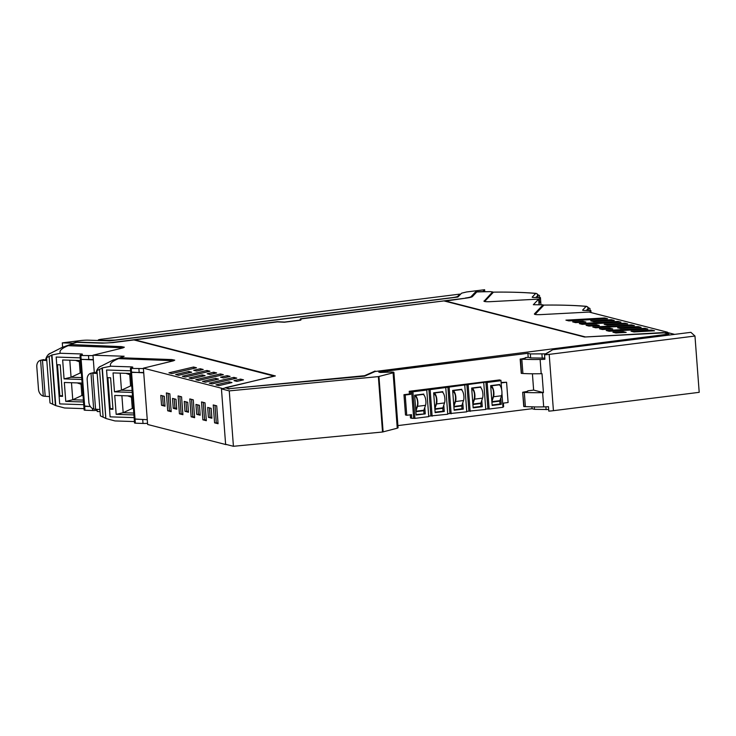 <?xml version="1.0" encoding="UTF-8"?>
<svg xmlns="http://www.w3.org/2000/svg" width="736" height="736" viewBox="0 0 736 736"><rect width="100%" height="100%" fill="white"/><g stroke="black" fill="none" stroke-linecap="round" stroke-linejoin="round"><path stroke-width="1.1" d="M76.452 342.424L76.424 342.084A117.613 15.336 -4.3 0 0 72.846 343.215L62.293 342.875L80.399 340.593A7.976 1.04 -4.3 0 1 88.348 340.17L109.784 340.869L457.902 297.04L461.573 293.186L466.523 291.98L484.628 289.708L484.785 291.741M76.424 342.084L103.242 342.958A9.117 1.187 -4.3 0 0 112.323 342.47L277.251 321.706L284.538 322.074L299.892 320.142L300.481 318.78L300.076 320.243M465.419 298.209L300.481 318.78M465.4 298.025A9.117 1.187 -4.3 0 0 471.058 296.654L471.095 297.105A9.117 1.187 175.7 0 1 470.948 297.224M484.628 289.708L482.798 291.603A117.613 15.336 -4.3 0 0 475.649 291.824L471.058 296.654M62.615 347.144L62.293 342.875M301.199 319.148L300.518 319.231M475.649 291.824L471.095 297.105M476.532 292.238A117.613 15.336 -4.3 0 0 475.686 292.275M380.862 372.425L380.788 371.505L378.746 372.057L380.337 372.471L391.497 372.048C393.99 372.094 394.524 372.342 393.088 372.802L393.907 372.398L398.066 427.8L397.256 428.205L393.088 372.802L378.359 376.611L229.255 390.89L221.444 388.884L225.336 387.973M380.788 371.505L387.495 370.981L387.568 372.03M551.807 350.299L545.56 353.85L530.343 353.933L527.887 353.308L387.495 370.981M674.654 334.374L667.938 332.654L664.194 332.865M668.849 334.061L375.112 371.496L668.849 334.061L663.127 332.589L584.513 337.024L443.946 300.914L301.328 318.872L300.766 320.16L284.335 322.23L277.417 321.88L262.632 323.739L134.789 339.839L275.365 375.94L225.317 387.706L229.108 388.682L364.568 375.7L375.075 371.045M229.108 388.682L364.605 376.151L375.112 371.496M229.144 389.132L225.317 387.706M484.03 301.272L492.568 291.953L490.599 291.631A117.594 15.336 -4.3 0 0 476.79 291.962L472.411 296.58A10.479 1.371 -4.3 0 1 465.906 298.154L444.811 301.134M548.679 409.52L534.511 409.336L534.327 406.934M397.9 425.601L532.054 408.71L534.511 409.336M397.256 428.205L382.527 432.014L233.422 446.292L225.612 444.286L221.444 388.884M274.335 376.179L133.943 339.94L112.829 342.599L102.387 343.16L76.792 342.323A117.613 15.336 -4.3 0 0 74.64 343.004L68.071 345.294M221.904 388.774L274.316 375.995M229.255 390.89L233.422 446.292M527.887 353.308L528.19 357.3L530.647 357.926L530.343 353.933M532.054 408.71L531.916 406.907M414.92 418.37L412.924 391.791L426.751 390.052L428.748 416.631L414.92 418.37L411.737 418.287L411.47 414.681L406.741 415.279L405.214 395.011L410.688 394.321L409.437 393.999L409.225 391.294L499.652 379.914L500.94 380.696M501.142 382.932L506.58 382.251L501.106 382.462M410.256 414.837L410.486 417.965L411.737 418.287M409.437 393.999L403.963 394.689L405.49 414.957L406.741 415.279M544.815 358.11L530.647 357.926M667.58 332.672L585.175 336.987M444.792 300.812L585.166 336.867M542.975 304.897L543.085 305.974L542.975 304.897L534.41 313.922C534.216 314.557 536.424 314.787 541.024 314.603L589.058 312.064L667.543 332.221M543.002 304.833L533.324 304.732L538.66 299.12L490.627 301.659A7.976 1.04 -4.3 0 1 483.938 301.134A7.976 1.04 -4.3 0 1 484.012 300.978M620.963 322.166L618.047 321.42L579.352 323.601L582.268 324.346L620.963 322.166M631.019 331.209L633.935 331.954L654.534 330.795L651.627 330.05L631.019 331.209M623.254 331.642L612.922 332.221L615.857 332.976L626.189 332.396L623.254 331.642L623.318 332.552M565.92 320.151L604.615 317.97L607.531 318.716L568.836 320.896L565.92 320.151M612.757 328.946L602.425 329.526L599.509 328.78L609.84 328.192L612.757 328.946M634.395 325.625L631.479 324.87L592.793 327.051L595.7 327.805L634.395 325.625M627.679 323.895L607.08 325.054L604.164 324.309L624.763 323.15L627.679 323.895M599.316 325.496L588.993 326.076L586.077 325.33L596.408 324.742L599.316 325.496M647.827 329.075L609.141 331.255L606.225 330.501L644.911 328.32L647.827 329.075M614.247 320.445L593.648 321.604L590.732 320.859L611.331 319.7L614.247 320.445M575.552 322.626L572.645 321.88L582.967 321.292L585.884 322.046L575.552 322.626M641.111 327.345L638.204 326.6L617.596 327.759L620.512 328.504L641.111 327.345M226.108 444.627L147.623 424.47L143.382 368.166L221.876 388.323M100.059 411.617L97.216 411.525L97.051 409.336M121.468 347.466L121.403 346.628L124.338 347.208L122.682 347.972L92.984 355.221L124.154 356.242L120.722 357.484M171.865 360.41L171.801 359.573L120.538 357.76M171.801 359.573L174.736 360.152L173.08 360.916L143.382 368.166M70.325 344.54L121.403 346.628M185.288 377.016L209.926 371.229L207.009 370.475L182.372 376.271L185.288 377.016M215.639 378.359L202.529 381.441L205.445 382.196L218.555 379.114L215.639 378.359L215.749 379.767M203.21 369.5L200.293 368.754L193.715 370.3L196.632 371.045L203.21 369.5M178.572 375.296L191.691 372.204L188.775 371.459L175.665 374.541L178.572 375.296M231.978 382.554L229.071 381.809L215.952 384.891L218.868 385.646L231.978 382.554M243.506 379.85L240.571 379.095L234.002 380.641L236.928 381.395L243.506 379.85M233.873 377.375L209.245 383.171L212.161 383.916L236.79 378.129L233.873 377.375L233.984 378.782M196.484 367.779L193.577 367.025L168.94 372.821L171.856 373.566L196.484 367.779M223.496 377.945L220.588 377.2L227.157 375.654L230.074 376.4L223.496 377.945M198.72 380.466L195.813 379.721L220.441 373.925L223.358 374.679L198.72 380.466M192.013 378.746L189.097 377.991L202.207 374.909L205.123 375.664L192.013 378.746M210.064 374.495L216.642 372.95L213.725 372.204L207.147 373.75L210.064 374.495M173.264 408.305L172.518 398.397L175.996 399.289L176.741 409.198L173.264 408.305L174.947 407.965L174.257 398.848M200.183 415.224L196.705 414.331L195.96 404.423L199.438 405.315L200.183 415.224M171.184 411.682L167.707 410.789L166.364 392.914L169.841 393.806L171.184 411.682M182.905 414.69L179.428 413.798L178.084 395.922L181.562 396.814L182.905 414.69M194.626 417.698L191.148 416.806L189.805 398.93L193.274 399.823L194.626 417.698M216.715 405.849L218.068 423.724L214.59 422.832L213.238 404.947L216.715 405.849M207.681 407.431L211.158 408.324L211.904 418.232L208.426 417.34L207.681 407.431M201.517 401.939L204.994 402.831L206.347 420.707L202.869 419.814L201.517 401.939M184.239 401.405L187.717 402.298L188.462 412.215L184.984 411.314L184.239 401.405M160.798 395.388L164.275 396.281L165.02 406.189L161.543 405.297L160.798 395.388M412.924 391.791L409.225 391.294M426.751 390.052L425.5 389.73L430.128 389.629L485.889 382.131L487.149 382.453L500.977 380.705L499.726 380.383L500.903 380.236M502.936 406.806L503.645 406.723L503.369 403.116L508.098 402.518L506.58 382.251M501.934 393.429L502.973 407.284L489.146 409.023L487.149 382.453M485.732 408.977L489.146 409.023M466.725 411.369L485.769 409.446L483.764 382.876M447.718 413.761L466.762 411.838L464.766 385.268M428.711 416.153L447.755 414.239L445.758 387.66M405.214 395.011L403.963 394.689M410.486 391.616L410.688 394.321M539.065 304.612L538.66 299.12M618.12 322.331L618.047 321.42M651.627 330.05L651.691 330.952M604.679 318.881L604.615 317.97M609.905 329.102L609.84 328.192M631.552 325.781L631.479 324.87M624.836 324.052L624.763 323.15M596.473 325.652L596.408 324.742M644.984 329.231L644.911 328.32M611.404 320.602L611.331 319.7M583.041 322.202L582.967 321.292M638.268 327.511L638.204 326.6M92.984 355.221L94.291 372.6L97.134 372.692M121.845 357.935L121.909 358.745M207.11 371.882L207.009 370.475M200.404 370.162L200.293 368.754M188.885 372.867L188.775 371.459M229.172 383.217L229.071 381.809M240.681 380.521L240.571 379.095M193.678 368.432L193.577 367.025M227.268 377.062L227.157 375.654M220.552 375.332L220.441 373.925M202.317 376.317L202.207 374.909M213.836 373.612L213.725 372.204M176.677 408.406L174.947 407.965M196.705 414.331L200.118 414.432M198.389 413.982L197.699 404.864M167.707 410.789L171.12 410.89M169.381 410.44L168.102 393.355M179.428 413.798L182.841 413.899M181.102 413.457L179.823 396.364M191.148 416.806L194.562 416.907M192.823 416.466L191.544 399.381M218.003 422.933L214.59 422.832M216.264 422.482L214.986 405.398M208.426 417.34L211.839 417.441M210.11 416.999L209.42 407.873M202.869 419.814L206.282 419.925M204.544 419.474L203.265 402.39M184.984 411.314L188.398 411.424M186.668 410.973L185.978 401.856M161.543 405.297L164.956 405.398M163.226 404.956L162.536 395.839M411.663 391.469L413.66 418.048M424.782 407.514L425.261 413.88L416.134 415.03L414.644 395.214L423.77 394.064L423.835 394.892M428.876 389.307L430.873 415.877M432.124 416.199L430.128 389.629M442.778 408.048L443.008 411.166L444.268 411.488L435.142 412.638L433.651 392.822L442.778 391.672L442.842 392.5M444.268 411.488L443.79 405.122M447.884 386.915L449.88 413.485M451.131 413.807L449.135 387.237M461.785 405.656L462.015 408.774L463.275 409.096L454.149 410.246L452.658 390.43L461.785 389.28L461.84 390.108M463.275 409.096L462.788 402.73M466.882 384.523L468.887 411.093M470.138 411.415L468.142 384.845M480.783 403.264L481.022 406.382L482.273 406.704L473.156 407.854L471.666 388.038L480.783 386.888L480.847 387.716M482.273 406.704L481.795 400.329M485.889 382.131L487.885 408.701M501.648 389.648L500.977 380.705M499.854 385.324L499.79 384.496L490.673 385.646L492.163 405.462L501.28 404.312L500.802 397.937M425.261 413.88L416.098 414.552M424 413.558L423.77 410.44M443.008 411.166L435.105 412.16M462.015 408.774L454.112 409.768M481.022 406.382L473.119 407.376M501.28 404.312L500.029 403.99L499.79 400.872M500.029 403.99L492.126 404.984M498.723 384.919A6.155 2.19 82.8 0 1 498.879 384.882A6.155 2.19 82.8 0 1 501.474 388.829A6.155 2.19 82.8 0 1 501.547 395.747L499.882 400.66A2.392 0.856 82.8 0 1 499.44 401.184A2.392 0.856 82.8 0 1 499.321 401.175M490.691 385.931L490.7 385.922A6.155 2.19 82.8 0 1 490.848 385.894A6.155 2.19 82.8 0 1 492.117 386.676A6.155 2.19 82.8 0 1 493.746 395.876A6.155 2.19 82.8 0 1 493.525 396.75L491.869 401.626M491.078 386.566L490.802 386.602C493.129 387.835 493.966 391.046 493.313 396.226L491.795 400.678M491.418 386.667L490.756 386.75M472.42 389.059L471.748 389.142M479.725 387.311A6.155 2.19 82.8 0 1 479.872 387.274A6.155 2.19 82.8 0 1 482.466 391.221A6.155 2.19 82.8 0 1 482.54 398.139L480.875 403.052A2.392 0.856 82.8 0 1 480.433 403.576A2.392 0.856 82.8 0 1 480.314 403.567M472.797 403.07L474.306 398.618C474.959 393.438 474.122 390.227 471.794 388.994L471.932 388.967M471.684 388.323L471.693 388.323A6.155 2.19 82.8 0 1 471.85 388.286A6.155 2.19 82.8 0 1 473.119 389.068A6.155 2.19 82.8 0 1 474.748 398.268A6.155 2.19 82.8 0 1 474.518 399.142L472.862 404.018M460.718 389.703A6.155 2.19 82.8 0 1 460.865 389.666A6.155 2.19 82.8 0 1 462.134 390.448A6.155 2.19 82.8 0 1 463.763 399.648A6.155 2.19 82.8 0 1 463.542 400.531L461.868 405.444A2.392 0.856 82.8 0 1 461.426 405.968A2.392 0.856 82.8 0 1 461.306 405.959M452.677 390.715L452.695 390.715A6.155 2.19 82.8 0 1 452.842 390.678A6.155 2.19 82.8 0 1 454.112 391.46A6.155 2.19 82.8 0 1 455.74 400.66A6.155 2.19 82.8 0 1 455.51 401.543L453.864 406.41M453.063 391.35L452.796 391.386C455.115 392.619 455.952 395.83 455.299 401.01L453.79 405.462M453.413 391.451L452.741 391.543M441.71 392.095A6.155 2.19 82.8 0 1 441.858 392.058A6.155 2.19 82.8 0 1 444.452 396.005A6.155 2.19 82.8 0 1 444.535 402.923L442.86 407.836A2.392 0.856 82.8 0 1 442.419 408.36A2.392 0.856 82.8 0 1 442.299 408.351M433.679 393.107L433.688 393.107A6.155 2.19 82.8 0 1 433.835 393.07A6.155 2.19 82.8 0 1 435.105 393.852A6.155 2.19 82.8 0 1 436.733 403.052A6.155 2.19 82.8 0 1 436.512 403.935L434.856 408.802M434.056 393.742L433.789 393.778C436.117 395.011 436.954 398.222 436.301 403.402L434.783 407.854M434.406 393.843L433.734 393.935M414.672 395.499L414.681 395.499A6.155 2.19 82.8 0 1 414.828 395.462A6.155 2.19 82.8 0 1 417.422 399.409A6.155 2.19 82.8 0 1 417.505 406.327L415.849 411.194M422.703 394.487A6.155 2.19 82.8 0 1 422.85 394.45A6.155 2.19 82.8 0 1 425.454 398.397A6.155 2.19 82.8 0 1 425.528 405.315L423.862 410.228A2.392 0.856 82.8 0 1 423.421 410.752A2.392 0.856 82.8 0 1 423.292 410.743M415.398 396.244L414.727 396.327M415.776 410.256L417.294 405.794A5.465 1.95 82.8 0 0 417.22 399.648A5.465 1.95 82.8 0 0 414.911 396.143A5.465 1.95 82.8 0 0 414.782 396.17L414.718 396.189M536.829 297.482L536.756 296.562L535.863 297.5L536.765 296.553L536.838 297.482M538.973 303.278L540.721 301.594L540.96 304.575L540.712 301.604L539 303.664M493.341 292.284L492.632 292.293L493.341 292.284M540.445 297.611L540.721 301.594L540.445 297.611L534.971 297.519A4.554 0.598 -4.3 0 1 532.174 297.188A4.554 0.598 -4.3 0 1 532.22 297.096L535.688 293.443C524.216 292.394 510.149 291.962 493.47 292.146L484.61 301.493M540.426 297.648L539.267 299.046A5.465 0.708 -4.3 0 1 538.669 299.34M537.335 293.986L537.602 297.473L537.326 293.968L536.194 293.379C523.977 292.358 509.754 291.944 493.534 292.146A39.827 5.621 86.8 0 0 493.47 292.146M537.381 294.529L539.488 295.495L539.635 297.445M587.273 310.445L587.208 309.506L586.307 310.463L587.208 309.506L587.273 310.445M543.794 305.228L543.03 305.238L543.794 305.228M587.779 306.949L588.036 310.426L587.76 306.93L586.123 306.397L582.654 310.049A4.554 0.598 -4.3 0 0 582.618 310.141A4.554 0.598 -4.3 0 0 585.414 310.472L590.879 310.564L589.711 312A5.465 0.708 -4.3 0 1 589.453 312.165M535.044 314.447L543.913 305.1A39.827 5.621 86.8 0 1 543.968 305.1C560.197 304.897 574.411 305.311 586.638 306.342L586.123 306.397C574.66 305.348 560.584 304.916 543.913 305.1M587.816 307.482L589.922 308.458M68.439 345.708L70.095 345.055M56.175 357.061L80.215 357.852L56.175 357.061L59.699 403.908L83.738 404.69L59.699 403.908L59.119 396.244L62.569 396.364L60.205 364.826L56.746 364.716L56.175 357.061M51.686 355.028L60.462 353.271L80.748 353.933A4.554 0.598 175.7 0 1 82.423 354.264A4.554 0.598 175.7 0 1 82.027 354.55L80.031 355.35L83.849 406.134L84.658 406.3L81.135 359.453L80.325 359.288L93.334 359.895M59.818 395.683L57.491 364.743M83.536 401.985L65.762 401.405L64.345 382.49L82.11 383.07M81.843 379.472L64.069 378.884L62.652 359.968L80.417 360.548M83.849 406.134L84.143 410.072L84.953 410.237L84.658 406.3L90.344 406.502L84.042 405.987M45.604 359.72A11.804 7.47 -88.1 0 1 45.742 359.205A10.184 6.449 -88.1 0 1 45.752 359.168A10.184 6.449 -88.1 0 1 50.407 353.252M59.073 395.664L62.523 395.756M65.762 401.405L72.763 399.758L83.398 400.108M83.048 395.554L81.88 395.517L72.763 399.758L71.484 382.72M64.069 378.884L71.07 377.237L81.705 377.586M81.356 373.032L80.187 372.996L71.07 377.237L69.791 360.198M82.202 384.293L81.034 384.256L81.88 395.517L83.03 395.241M81.034 384.256L77.216 382.913M80.509 361.772L79.341 361.735L80.187 372.996L81.337 372.72M79.341 361.735L75.523 360.392M84.953 410.237L92.626 410.522A5.465 0.708 175.7 0 0 97.134 410.338M59.23 387.955A122.553 15.98 175.7 0 0 59.11 388.12L57.583 367.853A122.553 15.98 175.7 0 1 57.712 367.687M49.993 402.951L55.752 405.619L64.584 407.992L84.033 408.636M51.658 355.148L55.752 405.619L51.952 355.074L46.589 357.632A132.121 17.232 -4.3 0 1 49.698 353.712L62.726 347.098L68.154 345.69A118.312 15.428 -4.3 0 0 60.462 353.271M80.031 355.35L80.84 355.506L81.135 359.453L93.316 359.554M123.436 347.769L68.154 345.69M80.84 355.506L93.012 355.617M43.93 359.665A6.836 5.216 -103.2 0 0 42.872 359.766L40.526 360.318A6.836 5.216 76.8 0 1 40.59 360.3L46.745 359.757M46.8 360.53L42.476 360.272A22.779 2.972 -4.3 0 0 41.556 360.217M42.476 360.272L45.19 396.299L49.514 396.566M45.19 396.299A22.779 2.972 -4.3 0 0 44.261 396.253L43.277 396.097A6.836 5.216 -103.2 0 1 38.493 389.316L36.8 366.795A6.836 5.216 76.8 0 1 40.526 360.318M118.846 358.644L120.492 358M107.134 377.614A122.553 15.98 -4.3 0 0 107.143 377.642L106.573 370.006L130.603 370.788L106.564 370.006L110.087 416.843L134.145 417.634L110.087 416.843A122.553 15.98 175.7 0 1 110.078 416.797M130.916 372.094L143.741 372.839M118.478 358.239L120.474 357.65M110.216 408.627L107.888 377.688M107.143 377.642A122.553 15.98 -4.3 0 0 107.152 377.66L110.602 377.77L112.976 409.299L109.526 409.188L110.096 416.843M133.943 414.929L116.168 414.35L114.742 395.434L132.517 396.014M132.25 392.408L114.476 391.828L113.05 372.913L130.824 373.492M130.732 372.26L134.256 419.069L147.255 419.686M96.002 372.655A11.804 7.47 -88.1 0 1 96.14 372.14A10.184 6.449 -88.1 0 1 96.158 372.112A10.184 6.449 -88.1 0 1 97.262 369.463M97.713 368.736A10.184 6.449 -88.1 0 1 100.777 366.206M109.462 408.609L112.93 408.692M116.168 414.35L123.17 412.703L133.796 413.052M133.455 408.498L132.287 408.462L123.17 412.703L121.891 395.664M114.476 391.828L121.477 390.181L132.103 390.531M131.762 385.977L130.594 385.94L121.477 390.181L120.198 373.143M132.609 397.238L131.44 397.201L132.287 408.462L133.437 408.186M131.44 397.201L127.622 395.858M130.916 374.716L129.748 374.679L130.594 385.94L131.744 385.664M129.748 374.679L125.93 373.336M135.047 419.235L135.341 423.182L143.014 423.458L142.72 419.52L134.43 418.931L135.047 419.235L131.542 372.398M135.341 423.182L134.532 423.016L134.237 419.069M147.531 423.283A5.465 0.708 175.7 0 1 143.014 423.458M109.618 400.899A122.553 15.98 175.7 0 1 109.636 400.881A122.553 15.98 175.7 0 0 109.498 401.065L107.971 380.797A122.553 15.98 175.7 0 1 108.1 380.632A122.553 15.98 175.7 0 1 108.109 380.613M173.834 360.714L118.542 358.634L113.114 360.042L100.087 366.657A132.121 17.232 -4.3 0 0 96.977 370.576L100.381 415.886L106.14 418.563L114.972 420.937L134.421 421.572M102.074 367.963L110.851 366.215L131.137 366.878A4.554 0.598 175.7 0 1 132.811 367.209A4.554 0.598 175.7 0 1 132.416 367.485L130.419 368.285L131.229 368.451L143.419 368.561M105.828 418.352L102.341 368.018L96.977 370.576L100.381 415.877M131.229 368.451L131.523 372.398L143.713 372.499M118.542 358.634A118.312 15.428 -4.3 0 0 110.851 366.215M94.318 372.6A6.836 5.216 -103.2 0 0 93.26 372.71L90.914 373.262A6.836 5.216 76.8 0 1 90.979 373.244L94.318 372.6M97.189 373.474L92.865 373.207A22.779 2.972 -4.3 0 0 91.945 373.161M92.865 373.207L95.579 409.244L99.903 409.501M95.579 409.244A22.779 2.972 -4.3 0 0 94.65 409.198L93.665 409.032A6.836 5.216 -103.2 0 1 88.881 402.261L87.188 379.739A6.836 5.216 76.8 0 1 90.914 373.262M452.134 297.767L452.125 297.638A9.108 1.187 -4.3 0 0 456.357 296.875A9.108 1.187 -4.3 0 0 457.783 296.277L459.844 294.106L101.117 339.268C98.652 339.618 97.805 339.94 98.569 340.225A4.554 0.598 -4.3 0 0 99.921 340.372L99.94 340.547M452.125 297.638L115.018 340.078L99.921 340.372M459.844 294.106L459.899 294.943M525.311 358.101L520.453 359.159L532.533 359.527A54.666 7.13 175.7 0 0 540.123 359.453L541.199 373.704A11.39 1.481 -4.3 0 0 542.009 373.695L543.435 392.61A11.39 1.481 175.7 0 1 542.616 392.619L543.692 406.879A54.666 7.13 175.7 0 1 536.093 406.953L524.014 406.585L522.67 392.27L527.804 391.276M520.177 359.094L521.254 373.354L522.9 373.492A54.666 7.13 -4.3 0 0 533.6 373.778A54.666 7.13 -4.3 0 0 541.199 373.704M520.508 358.975L521.52 373.41M525.274 357.659L528.19 357.3M544.566 354.826L552.718 349.729L690.883 332.332L694.968 336.03L549.194 354.375A11.39 1.481 175.7 0 1 544.566 354.826L544.898 359.26A11.39 1.481 175.7 0 1 542.69 359.389A11.39 1.481 175.7 0 1 540.123 359.453M527.776 390.834L533.637 390.098L543.435 392.61M532.413 373.768L533.637 390.098M549.194 354.375L553.426 410.679A11.39 1.481 175.7 0 1 548.798 411.13L548.467 406.686A11.39 1.481 175.7 0 1 546.25 406.815A11.39 1.481 175.7 0 1 543.692 406.879M694.968 336.03L699.2 392.325L553.426 410.679M542.616 392.619A54.666 7.13 175.7 0 1 535.026 392.693A54.666 7.13 175.7 0 1 524.317 392.408L522.946 392.334M72.57 343.215L72.606 343.694M378.359 376.611L382.527 432.014M378.957 376.51L383.125 431.912M541.944 354.283L542.239 358.276M492.651 293.011L492.568 291.953M545.891 406.824L546.112 409.685M71.392 345.8L71.328 344.982M493.525 396.75L501.547 395.747M491.878 401.663L499.882 400.66M474.518 399.142L482.54 398.139M480.875 403.052L472.871 404.064M455.51 401.543L463.542 400.531M461.868 405.444L453.864 406.456M436.512 403.935L444.535 402.923M442.86 407.836L434.856 408.848M417.505 406.327L425.528 405.315M423.862 410.228L415.849 411.24M539.562 302.984L539.267 299.046M537.86 294.676L538.071 297.464M591.017 312.561L590.87 310.601M588.294 307.63L588.506 310.417M46.708 359.232L45.742 359.205M92.478 408.535L92.626 410.522M80.748 353.933L80.831 354.982M49.993 402.932L46.589 357.641L49.993 402.932M52.744 404.285L49.128 356.206M88.513 355.792L88.808 359.729M40.59 360.3L43.277 396.097M97.097 372.177L96.14 372.14M131.137 366.878L131.22 367.926M105.818 418.352L102.046 368.092L105.8 418.37M103.132 417.229L99.516 369.141M138.902 368.736L139.196 372.674M90.979 373.244L93.665 409.032M457.838 297.05L457.783 296.277M522.9 373.492L521.824 359.242M524.317 392.408L525.394 406.658M492.688 292.983L492.605 291.888M70.15 345.764L70.076 344.733M120.474 357.678L120.548 358.699M490.848 385.894L498.879 384.882M491.906 402.132L499.44 401.184M471.85 388.286L479.872 387.274M472.908 404.524L480.433 403.576M452.842 390.678L460.865 389.666M453.9 406.916L461.426 405.968M433.835 393.07L441.858 392.058M434.893 409.308L442.419 408.36M414.828 395.462L422.85 394.45M415.886 411.7L423.421 410.752M591.036 312.57L590.879 310.564M589.932 308.458L590.079 310.399M65.302 346.26L68.365 345.202M55.412 405.426L51.63 355.138M115.754 359.186L118.763 358.138M130.419 368.285L130.714 372.232M523.747 406.52L522.67 392.27"/></g></svg>
